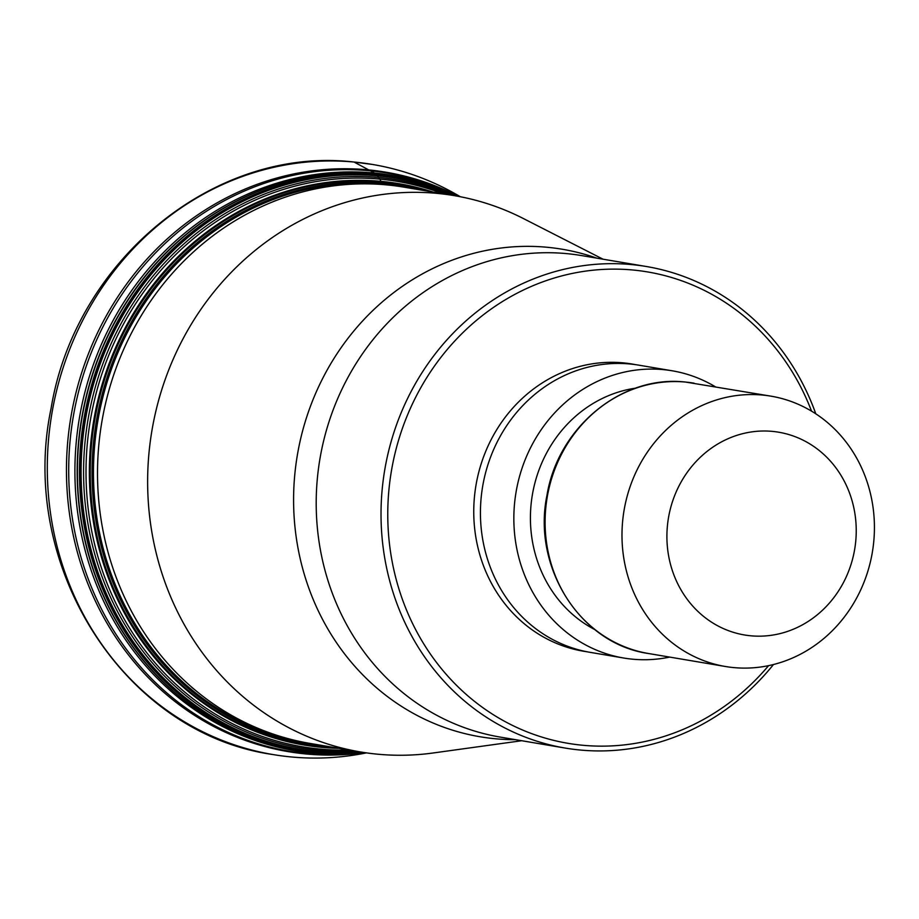 <?xml version="1.0" encoding="UTF-8"?>
<svg xmlns="http://www.w3.org/2000/svg" width="919" height="919" viewBox="0 0 919 919"><rect width="100%" height="100%" fill="white"/><g stroke="black" fill="none" stroke-linecap="round" stroke-linejoin="round"><path stroke-width="1.38" d="M366.451 752.879A299.215 274.815 -80.4 0 1 291.553 756.98A299.215 274.815 99.6 0 1 273.012 754.556A299.215 274.815 99.6 0 1 50.304 423.831A299.215 274.815 99.6 0 1 354.079 162.043A299.215 274.815 -80.4 0 1 372.632 164.478A299.215 274.815 -80.4 0 1 460.35 196.746M521.728 740.725L433.159 752.983A282.076 259.078 -80.4 0 1 377.893 754.223A282.076 259.078 -80.4 0 1 360.409 751.937L310.289 743.471A282.076 259.078 -80.4 0 1 197.275 691.835A282.076 259.078 -80.4 0 1 101.791 422.2A282.076 259.078 -80.4 0 1 280.502 198.86A282.076 259.078 -80.4 0 1 386.727 184.891A282.076 259.078 -80.4 0 1 404.211 187.189L454.331 195.644A282.076 259.078 -80.4 0 1 523.382 218.538L603.025 259.192M360.409 751.937A282.076 259.078 -80.4 0 1 150.463 440.155A282.076 259.078 -80.4 0 1 436.847 193.358A282.076 259.078 -80.4 0 1 454.331 195.644M815.808 413.826A244.167 224.259 99.6 0 0 646.505 266.533A244.167 224.259 99.6 0 0 631.364 264.557A244.167 224.259 99.6 0 0 383.476 478.179A244.167 224.259 99.6 0 0 565.208 748.066A244.167 224.259 99.6 0 0 580.337 750.042A244.167 224.259 99.6 0 0 773.488 664.517M811.557 411.161A239.032 219.538 99.6 0 0 632.835 270.002A239.032 219.538 99.6 0 0 389.185 487.208A239.032 219.538 99.6 0 0 582.887 745.275A239.032 219.538 99.6 0 0 768.594 665.643M672.203 370.794A145.65 133.772 -80.4 0 0 663.173 369.61A145.65 133.772 99.6 0 0 515.306 497.041A145.65 133.772 99.6 0 0 623.714 658.027L590.297 652.375A145.65 133.772 99.6 0 1 481.889 491.401A145.65 133.772 99.6 0 1 629.768 363.97A145.65 133.772 -80.4 0 1 638.785 365.153L672.203 370.794A145.65 133.772 -80.4 0 1 715.35 386.773M623.714 658.027A145.65 133.772 99.6 0 0 632.743 659.199A145.65 133.772 -80.4 0 0 669.71 657.096M733.879 667.608A137.08 125.903 99.6 0 0 873.05 547.678A137.08 125.903 99.6 0 0 771.018 396.169A137.08 125.903 99.6 0 0 762.529 395.055A137.08 125.903 99.6 0 0 623.358 514.985A137.08 125.903 99.6 0 0 725.378 666.493A137.08 125.903 99.6 0 0 733.879 667.608M750.823 635.799A102.813 94.427 99.6 0 0 855.623 542.382A102.813 94.427 99.6 0 0 772.316 431.379A102.813 94.427 99.6 0 0 667.516 524.806A102.813 94.427 99.6 0 0 750.823 635.799M354.079 162.043L376.009 173.84L379.926 179.125L382.453 184.535M364.567 752.604A293.804 269.841 -80.4 0 1 306.291 753.994A293.804 269.841 99.6 0 1 68.201 436.801A293.804 269.841 99.6 0 1 367.692 169.82A293.804 269.841 -80.4 0 1 458.478 196.379M363.258 752.672A293.184 269.278 -80.4 0 1 308.037 753.672A293.184 269.278 99.6 0 1 70.453 437.134A293.184 269.278 99.6 0 1 369.312 170.716A293.184 269.278 -80.4 0 1 457.26 195.885M364.303 752.558L359.651 753.006A291.22 267.475 -80.4 0 1 356.825 753.235A291.22 267.475 -80.4 0 1 315.148 752.879A291.22 267.475 99.6 0 1 79.149 438.466A291.22 267.475 99.6 0 1 376.009 173.84A291.22 267.475 -80.4 0 1 451.367 193.231L450.184 192.726A291.725 267.934 -80.4 0 0 374.022 172.99A291.725 267.934 99.6 0 0 76.645 438.076A291.725 267.934 99.6 0 0 313.057 753.04A291.725 267.934 -80.4 0 0 355.538 753.339L356.641 753.258A291.277 267.521 -80.4 0 1 356.618 753.258A291.277 267.521 -80.4 0 1 314.941 752.891A291.277 267.521 99.6 0 1 78.896 438.432A291.277 267.521 99.6 0 1 375.814 173.748A291.277 267.521 -80.4 0 1 451.183 193.151A291.277 267.521 -80.4 0 1 451.195 193.162A291.277 267.521 -80.4 0 1 451.275 193.197M451.367 193.231A291.22 267.475 -80.4 0 1 453.963 194.38L458.213 196.333M362.614 752.293A290.438 266.751 -80.4 0 1 316.55 752.316A290.438 266.751 99.6 0 1 81.194 438.754A290.438 266.751 99.6 0 1 377.249 174.84A290.438 266.751 -80.4 0 1 456.525 196.023M456.077 195.954A290.278 266.613 -80.4 0 0 377.376 175.024A290.278 266.613 99.6 0 0 81.481 438.8A290.278 266.613 99.6 0 0 316.722 752.19A290.278 266.613 -80.4 0 0 362.166 752.224M361.856 752.179A290.186 266.521 -80.4 0 1 316.814 752.11A290.186 266.521 99.6 0 1 81.653 438.822A290.186 266.521 99.6 0 1 377.456 175.127A290.186 266.521 -80.4 0 1 455.778 195.896M453.687 195.54A289.519 265.901 -80.4 0 0 377.939 175.885A289.519 265.901 99.6 0 0 82.813 438.972A289.519 265.901 99.6 0 0 317.434 751.535A289.519 265.901 -80.4 0 0 359.766 751.822M354.837 750.995A288.072 264.58 -80.4 0 1 318.744 750.306A288.072 264.58 99.6 0 1 85.306 439.282A288.072 264.58 99.6 0 1 378.95 177.516A288.072 264.58 -80.4 0 1 448.748 194.702M443.107 193.748A286.648 263.271 -80.4 0 0 379.926 179.125A286.648 263.271 99.6 0 0 87.719 439.592A286.648 263.271 99.6 0 0 320.019 749.077A286.648 263.271 -80.4 0 0 349.186 750.042M339.054 748.33A284.649 261.433 -80.4 0 1 321.719 747.342A284.649 261.433 99.6 0 1 91.05 440.017A284.649 261.433 99.6 0 1 381.213 181.365A284.649 261.433 -80.4 0 1 432.975 192.037M429.276 191.416A284.086 260.916 -80.4 0 0 381.523 181.996A284.086 260.916 99.6 0 0 91.957 440.132A284.086 260.916 99.6 0 0 322.155 746.837A284.086 260.916 -80.4 0 0 335.355 747.71M324.579 745.883A282.857 259.79 -80.4 0 1 322.96 745.734A282.857 259.79 99.6 0 1 93.738 440.35A282.857 259.79 99.6 0 1 382.074 183.318A282.857 259.79 -80.4 0 1 418.49 189.601M388.599 185.075A281.834 258.848 -80.4 0 0 382.419 184.42A281.834 258.848 99.6 0 0 97.196 424.854A281.834 258.848 99.6 0 0 294.85 740.335M515.479 739.669A247.2 227.039 -80.4 0 1 495.375 738.761A247.2 227.039 99.6 0 1 295.056 471.884A247.2 227.039 99.6 0 1 547.035 247.257A247.2 227.039 -80.4 0 1 596.776 258.147M646.505 266.533L581.681 255.597A244.167 224.259 -80.4 0 0 566.541 253.61A244.167 224.259 99.6 0 0 318.652 467.243A244.167 224.259 99.6 0 0 500.384 737.118L565.208 748.066M635.443 364.636A145.65 133.772 99.6 0 0 623.082 362.844A145.65 133.772 99.6 0 0 474.974 492.102A145.65 133.772 99.6 0 0 586.965 651.766M635.603 388.163A127.649 117.241 99.6 0 0 532.354 494.893A127.649 117.241 99.6 0 0 594.846 629.607M694.132 383.189A137.08 125.903 -80.4 0 0 685.643 382.074A137.08 125.903 99.6 0 0 546.472 502.004A137.08 125.903 99.6 0 0 648.492 653.512C580.636 644.012 531.825 567.471 547.012 495.111C558.074 427.082 622.117 374.596 685.563 382.063L771.018 396.169M372.632 164.478L353.849 162.02C214.966 145.742 75.324 260.272 51.096 408.369C17.771 566.104 124.203 733.638 273.012 754.556M191.726 687.309L197.275 691.835M273.77 201.318L280.502 198.86M648.492 653.512L725.378 666.493"/></g></svg>
